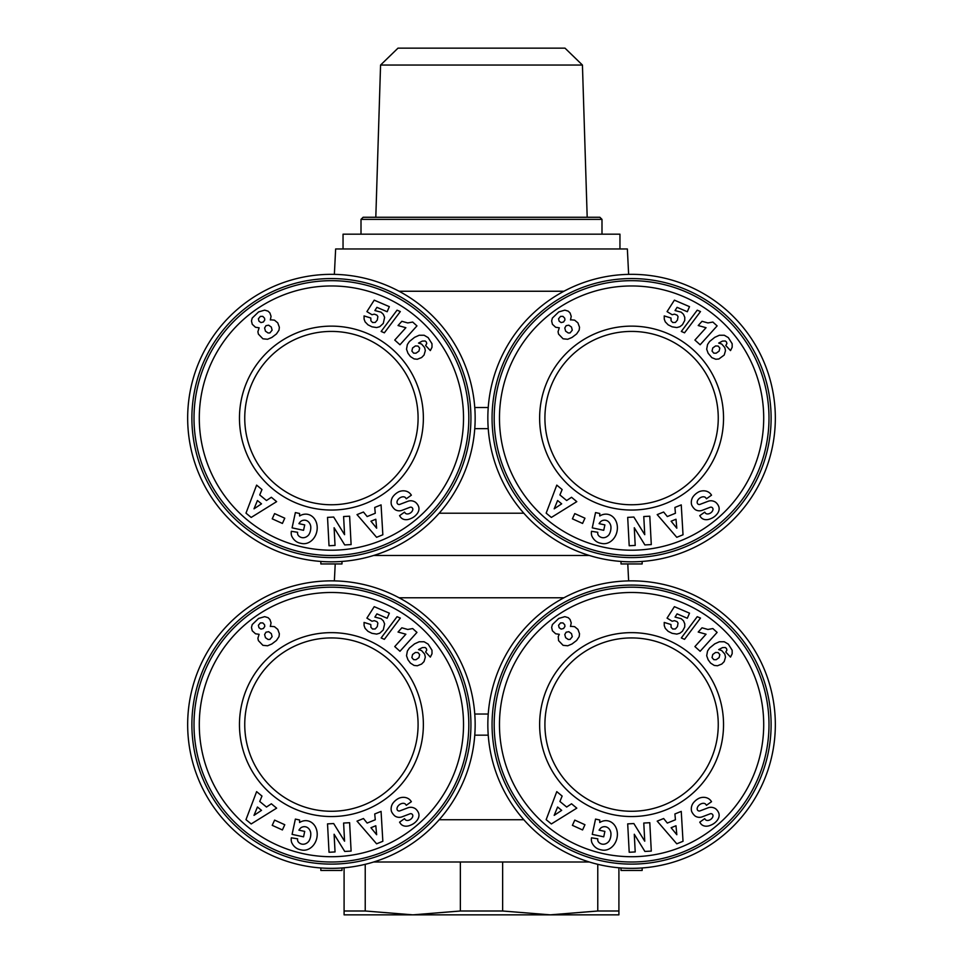 <?xml version="1.0" encoding="UTF-8"?>
<svg xmlns="http://www.w3.org/2000/svg" width="963" height="963" viewBox="0 0 963 963"><rect width="100%" height="100%" fill="white"/><g stroke="black" fill="none" stroke-linecap="round" stroke-linejoin="round"><path stroke-width="1.44" d="M399.055 597.77L563.945 597.77M373.644 555.482L589.356 555.482M460.362 910.998L502.638 910.998L550.198 914.85L597.77 910.998L618.908 910.998L618.908 914.85L412.802 914.85L460.362 910.998L460.362 862.005L589.356 862.005M439.176 819.73L523.824 819.73M631.584 580.858A143.74 143.74 0 0 0 487.844 724.597A143.74 143.74 0 0 0 631.584 868.349A143.74 143.74 0 0 0 775.335 724.597A143.74 143.74 0 0 0 631.584 580.858M331.416 580.858A143.74 143.74 0 0 0 187.665 724.597A143.74 143.74 0 0 0 331.416 868.349A143.74 143.74 0 0 0 475.156 724.597A143.74 143.74 0 0 0 331.416 580.858M331.416 811.267A86.67 86.67 0 0 1 244.746 724.597A86.67 86.67 0 0 1 331.416 637.927A86.67 86.67 0 0 1 418.086 724.597A86.67 86.67 0 0 1 331.416 811.267M331.416 816.552A91.954 91.954 0 0 1 239.462 724.597A91.954 91.954 0 0 1 331.416 632.643A91.954 91.954 0 0 1 423.371 724.597A91.954 91.954 0 0 1 331.416 816.552M412.814 815.998A2.082 2.082 0 0 0 410.009 813.807L402.053 816.829A7.812 7.812 0 0 1 395.805 816.528A11.147 9.534 144.7 0 1 395.047 816.106A8.125 4.984 54.7 0 1 391.508 811.52A11.147 9.498 -34.7 0 1 392.495 803.828A11.905 8.294 -34.7 0 1 399.091 798.158A11.147 9.486 144.1 0 1 410.792 800.879A11.147 9.486 144.1 0 1 410.852 800.975L411.37 801.685L406.29 805.297L405.64 804.382A5.032 3.346 -35.3 0 0 400.09 804.249A5.032 3.346 -35.3 0 0 397.093 809.498A2.082 2.082 0 0 0 399.838 810.882L407.951 807.801A7.812 7.812 0 0 1 412.369 807.463A10.605 9.028 -35.3 0 1 415.402 808.727A8.125 6.284 54.7 0 1 418.448 812.712A10.521 8.017 -22.3 0 1 418.508 812.844A10.521 8.017 -22.3 0 1 416.534 820.994A49.703 27.036 48.1 0 1 415.209 822.342A49.703 27.036 48.1 0 1 410.334 825.267A10.689 8.005 136.5 0 1 401.017 824.184A10.689 8.005 136.5 0 1 400.127 822.968L399.561 822.173L404.532 818.646L405.11 819.465A4.478 3.094 -35.3 0 0 409.48 819.995A4.478 3.094 -35.3 0 0 412.814 815.998M297.543 839.64A3.9 3.9 0 0 0 298.711 842.42A8.848 7.307 103.2 0 0 301.684 844.082A8.848 7.307 103.2 0 0 308.726 841.361A7.993 4.466 99.8 0 0 310.688 832.586A8.86 7.102 102.3 0 0 305.596 826.808A8.86 7.102 102.3 0 0 301.275 827.506A12.038 10.099 30.4 0 0 298.999 830.046A12.038 10.099 30.4 0 0 298.927 830.166L304.717 831.406L303.55 836.835L292.09 834.379L295.364 819.092L299.577 819.995L299.589 822.51A14.878 12.338 102.1 0 1 307.883 820.885A14.878 12.338 102.1 0 1 316.815 838.027A14.878 12.338 102.1 0 1 301.636 849.992L299.902 849.619A14.89 12.639 100.2 0 1 291.62 842.372A9.63 9.63 0 0 1 291.356 837.81L297.627 838.821A3.9 3.9 0 0 0 297.543 839.64M331.416 864.112A139.515 139.515 0 0 1 191.89 724.597A139.515 139.515 0 0 1 331.416 585.083A139.515 139.515 0 0 1 470.931 724.597A139.515 139.515 0 0 1 331.416 864.112M331.416 862.005A137.408 137.408 0 0 0 468.812 724.597A137.408 137.408 0 0 0 331.416 587.189A137.408 137.408 0 0 0 194.008 724.597A137.408 137.408 0 0 0 331.416 862.005M331.416 856.721A132.124 132.124 0 0 1 199.293 724.597A132.124 132.124 0 0 1 331.416 592.486A132.124 132.124 0 0 1 463.528 724.597A132.124 132.124 0 0 1 331.416 856.721M631.584 811.267A86.67 86.67 0 0 1 544.914 724.597A86.67 86.67 0 0 1 631.584 637.927A86.67 86.67 0 0 1 718.254 724.597A86.67 86.67 0 0 1 631.584 811.267M631.584 816.552A91.954 91.954 0 0 1 539.629 724.597A91.954 91.954 0 0 1 631.584 632.643A91.954 91.954 0 0 1 723.538 724.597A91.954 91.954 0 0 1 631.584 816.552M712.993 815.998A2.082 2.082 0 0 0 710.176 813.807L702.232 816.829A7.812 7.812 0 0 1 695.984 816.528A11.147 9.534 144.7 0 1 695.214 816.106A8.125 4.984 54.7 0 1 691.687 811.52A11.147 9.498 -34.7 0 1 692.674 803.828A11.905 8.294 -34.7 0 1 699.258 798.158A11.147 9.486 144.1 0 1 710.971 800.879A11.147 9.486 144.1 0 1 711.031 800.975L711.537 801.685L706.457 805.297L705.819 804.382A5.032 3.346 -35.3 0 0 700.27 804.249A5.032 3.346 -35.3 0 0 697.26 809.498A2.082 2.082 0 0 0 700.017 810.882L708.13 807.801A7.812 7.812 0 0 1 712.536 807.463A10.605 9.028 -35.3 0 1 715.581 808.727A8.125 6.284 54.7 0 1 718.627 812.712A10.521 8.017 -22.3 0 1 718.687 812.844A10.521 8.017 -22.3 0 1 716.701 820.994A49.703 27.036 48.1 0 1 715.377 822.342A49.703 27.036 48.1 0 1 710.513 825.267A10.689 8.005 136.5 0 1 701.196 824.184A10.689 8.005 136.5 0 1 700.306 822.968L699.74 822.173L704.711 818.646L705.289 819.465A4.478 3.094 -35.3 0 0 709.659 819.995A4.478 3.094 -35.3 0 0 712.993 815.998M597.71 839.64A3.9 3.9 0 0 0 598.878 842.42A8.848 7.307 103.2 0 0 601.851 844.082A8.848 7.307 103.2 0 0 608.905 841.361A7.993 4.466 99.8 0 0 610.855 832.586A8.86 7.102 102.3 0 0 605.763 826.808A8.86 7.102 102.3 0 0 601.442 827.506A12.038 10.099 30.4 0 0 599.167 830.046A12.038 10.099 30.4 0 0 599.094 830.166L604.884 831.406L603.729 836.835L592.269 834.379L595.543 819.092L599.756 819.995L599.756 822.51A14.878 12.338 102.1 0 1 608.05 820.885A14.878 12.338 102.1 0 1 616.994 838.027A14.878 12.338 102.1 0 1 601.815 849.992L600.081 849.619A14.89 12.639 100.2 0 1 591.788 842.372A9.63 9.63 0 0 1 591.523 837.81L597.806 838.821A3.9 3.9 0 0 0 597.71 839.64M631.584 864.112A139.515 139.515 0 0 1 492.069 724.597A139.515 139.515 0 0 1 631.584 585.083A139.515 139.515 0 0 1 771.11 724.597A139.515 139.515 0 0 1 631.584 864.112M631.584 862.005A137.408 137.408 0 0 0 768.992 724.597A137.408 137.408 0 0 0 631.584 587.189A137.408 137.408 0 0 0 494.188 724.597A137.408 137.408 0 0 0 631.584 862.005M631.584 856.721A132.124 132.124 0 0 1 499.472 724.597A132.124 132.124 0 0 1 631.584 592.486A132.124 132.124 0 0 1 763.707 724.597A132.124 132.124 0 0 1 631.584 856.721M399.055 291.247L563.945 291.247M334.366 274.371L335.642 248.972L627.358 248.972L628.634 274.371M439.176 513.207L523.824 513.207M631.584 274.335A143.74 143.74 0 0 0 487.844 418.086A143.74 143.74 0 0 0 631.584 561.826A143.74 143.74 0 0 0 775.335 418.086A143.74 143.74 0 0 0 631.584 274.335M331.416 274.335A143.74 143.74 0 0 0 187.665 418.086A143.74 143.74 0 0 0 331.416 561.826A143.74 143.74 0 0 0 475.156 418.086A143.74 143.74 0 0 0 331.416 274.335M331.416 504.756A86.67 86.67 0 0 1 244.746 418.086A86.67 86.67 0 0 1 331.416 331.416A86.67 86.67 0 0 1 418.086 418.086A86.67 86.67 0 0 1 331.416 504.756M331.416 510.041A91.954 91.954 0 0 1 239.462 418.086A91.954 91.954 0 0 1 331.416 326.132A91.954 91.954 0 0 1 423.371 418.086A91.954 91.954 0 0 1 331.416 510.041M412.814 509.475A2.082 2.082 0 0 0 410.009 507.284L402.053 510.318A7.812 7.812 0 0 1 395.805 510.017A11.147 9.534 144.7 0 1 395.047 509.583A8.125 4.984 54.7 0 1 391.508 504.997A11.147 9.498 -34.7 0 1 392.495 497.317A11.905 8.294 -34.7 0 1 399.091 491.636A11.147 9.486 144.1 0 1 410.792 494.368A11.147 9.486 144.1 0 1 410.852 494.452L411.37 495.175L406.29 498.774L405.64 497.871A5.032 3.346 -35.3 0 0 400.09 497.739A5.032 3.346 -35.3 0 0 397.093 502.987A2.082 2.082 0 0 0 399.838 504.371L407.951 501.278A7.812 7.812 0 0 1 412.369 500.941A10.605 9.028 -35.3 0 1 415.402 502.217A8.125 6.284 54.7 0 1 418.448 506.189A10.521 8.017 -22.3 0 1 418.508 506.333A10.521 8.017 -22.3 0 1 416.534 514.471A49.703 27.036 48.1 0 1 415.209 515.831A49.703 27.036 48.1 0 1 410.334 518.756A10.689 8.005 136.5 0 1 401.017 517.673A10.689 8.005 136.5 0 1 400.127 516.457L399.561 515.662L404.532 512.135L405.11 512.942A4.478 3.094 -35.3 0 0 409.48 513.484A4.478 3.094 -35.3 0 0 412.814 509.475M297.543 533.117A3.9 3.9 0 0 0 298.711 535.909A8.848 7.307 103.2 0 0 301.684 537.571A8.848 7.307 103.2 0 0 308.726 534.85A7.993 4.466 99.8 0 0 310.688 526.075A8.86 7.102 102.3 0 0 305.596 520.297A8.86 7.102 102.3 0 0 301.275 520.995A12.038 10.099 30.4 0 0 298.999 523.523A12.038 10.099 30.4 0 0 298.927 523.655L304.717 524.895L303.55 530.312L292.09 527.856L295.364 512.581L299.577 513.484L299.589 515.987A14.878 12.338 102.1 0 1 307.883 514.374A14.878 12.338 102.1 0 1 316.815 531.516A14.878 12.338 102.1 0 1 301.636 543.481L299.902 543.108A14.89 12.639 100.2 0 1 291.62 535.849A9.63 9.63 0 0 1 291.356 531.299L297.627 532.298A3.9 3.9 0 0 0 297.543 533.117M331.416 557.601A139.515 139.515 0 0 1 191.89 418.086A139.515 139.515 0 0 1 331.416 278.56A139.515 139.515 0 0 1 470.931 418.086A139.515 139.515 0 0 1 331.416 557.601M331.416 555.482A137.408 137.408 0 0 0 468.812 418.086A137.408 137.408 0 0 0 331.416 280.678A137.408 137.408 0 0 0 194.008 418.086A137.408 137.408 0 0 0 331.416 555.482M331.416 550.198A132.124 132.124 0 0 1 199.293 418.086A132.124 132.124 0 0 1 331.416 285.963A132.124 132.124 0 0 1 463.528 418.086A132.124 132.124 0 0 1 331.416 550.198M631.584 504.756A86.67 86.67 0 0 1 544.914 418.086A86.67 86.67 0 0 1 631.584 331.416A86.67 86.67 0 0 1 718.254 418.086A86.67 86.67 0 0 1 631.584 504.756M631.584 510.041A91.954 91.954 0 0 1 539.629 418.086A91.954 91.954 0 0 1 631.584 326.132A91.954 91.954 0 0 1 723.538 418.086A91.954 91.954 0 0 1 631.584 510.041M712.993 509.475A2.082 2.082 0 0 0 710.176 507.284L702.232 510.318A7.812 7.812 0 0 1 695.984 510.017A11.147 9.534 144.7 0 1 695.214 509.583A8.125 4.984 54.7 0 1 691.687 504.997A11.147 9.498 -34.7 0 1 692.674 497.317A11.905 8.294 -34.7 0 1 699.258 491.636A11.147 9.486 144.1 0 1 710.971 494.368A11.147 9.486 144.1 0 1 711.031 494.452L711.537 495.175L706.457 498.774L705.819 497.871A5.032 3.346 -35.3 0 0 700.27 497.739A5.032 3.346 -35.3 0 0 697.26 502.987A2.082 2.082 0 0 0 700.017 504.371L708.13 501.278A7.812 7.812 0 0 1 712.536 500.941A10.605 9.028 -35.3 0 1 715.581 502.217A8.125 6.284 54.7 0 1 718.627 506.189A10.521 8.017 -22.3 0 1 718.687 506.333A10.521 8.017 -22.3 0 1 716.701 514.471A49.703 27.036 48.1 0 1 715.377 515.831A49.703 27.036 48.1 0 1 710.513 518.756A10.689 8.005 136.5 0 1 701.196 517.673A10.689 8.005 136.5 0 1 700.306 516.457L699.74 515.662L704.711 512.135L705.289 512.942A4.478 3.094 -35.3 0 0 709.659 513.484A4.478 3.094 -35.3 0 0 712.993 509.475M597.71 533.117A3.9 3.9 0 0 0 598.878 535.909A8.848 7.307 103.2 0 0 601.851 537.571A8.848 7.307 103.2 0 0 608.905 534.85A7.993 4.466 99.8 0 0 610.855 526.075A8.86 7.102 102.3 0 0 605.763 520.297A8.86 7.102 102.3 0 0 601.442 520.995A12.038 10.099 30.4 0 0 599.167 523.523A12.038 10.099 30.4 0 0 599.094 523.655L604.884 524.895L603.729 530.312L592.269 527.856L595.543 512.581L599.756 513.484L599.756 515.987A14.878 12.338 102.1 0 1 608.05 514.374A14.878 12.338 102.1 0 1 616.994 531.516A14.878 12.338 102.1 0 1 601.815 543.481L600.081 543.108A14.89 12.639 100.2 0 1 591.788 535.849A9.63 9.63 0 0 1 591.523 531.299L597.806 532.298A3.9 3.9 0 0 0 597.71 533.117M631.584 557.601A139.515 139.515 0 0 1 492.069 418.086A139.515 139.515 0 0 1 631.584 278.56A139.515 139.515 0 0 1 771.11 418.086A139.515 139.515 0 0 1 631.584 557.601M631.584 555.482A137.408 137.408 0 0 0 768.992 418.086A137.408 137.408 0 0 0 631.584 280.678A137.408 137.408 0 0 0 494.188 418.086A137.408 137.408 0 0 0 631.584 555.482M631.584 550.198A132.124 132.124 0 0 1 499.472 418.086A132.124 132.124 0 0 1 631.584 285.963A132.124 132.124 0 0 1 763.707 418.086A132.124 132.124 0 0 1 631.584 550.198M343.045 248.972L343.045 234.178L619.955 234.178L619.955 248.972M582.434 65.051L565.004 48.15L397.996 48.15L380.566 65.051L582.434 65.051L587.189 217.265M601.995 219.371L599.877 217.265L363.123 217.265L361.005 219.371L601.995 219.371L601.995 234.178M344.092 914.85L344.092 910.998L365.23 910.998L412.802 914.85L344.092 914.85M618.908 867.783L618.908 910.998M597.77 910.998L597.77 864.305M502.638 862.005L502.638 910.998M344.092 910.998L344.092 867.783M365.23 864.305L365.23 910.998M373.644 862.005L460.362 862.005M674.907 507.453L681.25 504.889L683.02 534.778L676.772 537.306L657.199 514.615L663.639 512.015L667.323 516.553L675.436 513.267L674.907 507.453M571.528 497.281L576.801 501.639L551.366 517.432L546.165 513.147L556.783 485.123L562.139 489.541L559.912 494.946L566.665 500.519L571.528 497.281M584.95 518.202L582.579 523.439L572.407 518.828L574.779 513.604L584.95 518.202M634.28 527.736L635.207 545.431L629.2 545.744L627.695 517.372L633.859 517.047L644.741 534.67L643.778 516.517L649.796 516.204L651.289 544.589L644.885 544.926L634.28 527.736M674.401 300.155L689.508 306.655L687.317 311.747L677.085 307.341L675.051 310.568L681.19 312.156L683.489 314.299L684.789 317.369L684.717 320.498L682.466 324.687L679.914 326.698L676.82 327.564L672.126 326.818L668.166 324.832L665.289 321.871L664.265 319.126L664.229 315.924L670.982 318.007L671.079 320.811L672.764 322.521L675.412 322.449L677.458 320.053L678.036 316.61L677.121 315.142L674.473 314.143L672.162 314.732L667.07 311.615L674.401 300.155M728.317 337.604L732.157 343.707L732.181 347.234L730.52 350.592L725.777 345.5L726.909 343.574L726.463 341.937L725.295 340.986L722.503 341.095L718.699 343.081L721.708 344.032L724.814 347.571L725.5 350.64L724.212 355.046L718.867 358.982L715.798 359.247L711.826 357.646L708.154 353.265L706.686 349.208L707.552 344.525L709.575 341.528L714.739 337.351L719.361 335.256L724.272 335.244L728.317 337.604M700.498 311.567L684.537 332.825L681.323 331.441L697.236 310.17L700.498 311.567M712.849 322.051L717.122 325.891L700.137 344.766L694.913 340.071L706.048 327.709L698.211 325.53L702.027 321.293L707.925 322.942L712.849 322.051M571.131 319.836L574.61 320.137L577.932 322.882L579.533 327.276L579.184 330.128L576.644 333.932L572.01 337.459L567.725 339.265L563.078 338.795L558.564 334.113L558.059 331.729L559.286 327.793L555.663 327.264L552.425 324.29L551.643 320.968L552.389 318.067L558.769 311.916L564.86 310.134L568.254 311.169L570.084 312.975L571.228 316.358L570.493 319.957L571.131 319.836M560.562 316.382L558.552 318.777L559.154 321.197L561.14 322.581L563.572 321.991L564.956 319.909L564.703 318.187L562.994 316.394L560.562 316.382M570.072 332.921L572.287 330.177L571.492 327.071L568.832 325.181L566.16 325.675L564.775 328.022L565.642 331.164L568.278 332.981L570.072 332.921M712.054 351.062L713.788 353.156L716.159 353.204L719.12 351.098L719.843 348.076L718.157 346.066L715.605 345.934L712.752 347.956L712.054 351.062M561.67 503.842L557.613 500.507L554.182 508.837L561.67 503.842M675.99 519.238L671.115 521.212L676.808 528.206L675.99 519.238M374.727 507.453L381.071 504.889L382.841 534.778L376.593 537.306L357.02 514.615L363.46 512.015L367.156 516.553L375.269 513.267L374.727 507.453M271.349 497.281L276.634 501.639L251.187 517.432L245.986 513.147L256.615 485.123L261.972 489.541L259.733 494.946L266.486 500.519L271.349 497.281M284.771 518.202L282.412 523.439L272.228 518.828L274.599 513.604L284.771 518.202M334.101 527.736L335.04 545.431L329.021 545.744L327.528 517.372L333.68 517.047L344.561 534.67L343.61 516.517L349.617 516.204L351.11 544.589L344.718 544.926L334.101 527.736M374.222 300.155L389.341 306.655L387.15 311.747L376.918 307.341L374.884 310.568L381.023 312.156L383.31 314.299L384.622 317.369L383.286 323.424L379.735 326.698L376.653 327.564L371.959 326.818L367.986 324.832L365.109 321.871L364.098 319.126L364.062 315.924L370.803 318.007L370.899 320.811L372.585 322.521L375.245 322.449L377.291 320.053L377.869 316.61L376.942 315.142L374.294 314.143L371.995 314.732L366.903 311.615L374.222 300.155M428.138 337.604L431.978 343.707L432.014 347.234L430.341 350.592L425.61 345.5L426.741 343.574L426.296 341.937L425.128 340.986L422.324 341.095L418.52 343.081L421.541 344.032L424.647 347.571L425.321 350.64L424.045 355.046L421.613 357.538L417.292 359.259L414.066 358.898L410.431 356.575L407.975 353.265L406.518 349.208L407.373 344.525L409.395 341.528L414.559 337.351L419.182 335.256L424.105 335.244L428.138 337.604M400.319 311.567L384.357 332.825L381.143 331.441L397.057 310.17L400.319 311.567M412.67 322.051L416.955 325.891L399.958 344.766L394.746 340.071L405.868 327.709L398.032 325.53L401.848 321.293L407.746 322.942L412.67 322.051M270.964 319.836L274.443 320.137L277.765 322.882L279.366 327.276L279.005 330.128L276.477 333.932L271.843 337.459L267.558 339.265L262.899 338.795L258.397 334.113L257.891 331.729L259.119 327.793L255.496 327.264L252.258 324.29L251.475 320.968L252.21 318.067L258.59 311.916L264.693 310.134L268.087 311.169L269.917 312.975L271.06 316.358L270.314 319.957L270.964 319.836M260.383 316.382L258.373 318.777L258.975 321.197L260.961 322.581L263.393 321.991L264.789 319.909L264.536 318.187L262.827 316.394L260.383 316.382M269.893 332.921L272.108 330.177L271.313 327.071L268.653 325.181L265.981 325.675L264.596 328.022L265.463 331.164L268.099 332.981L269.893 332.921M411.875 351.062L413.621 353.156L415.992 353.204L418.941 351.098L419.663 348.076L417.99 346.066L415.426 345.934L412.573 347.956L411.875 351.062M261.503 503.842L257.446 500.507L254.003 508.837L261.503 503.842M375.811 519.238L370.948 521.212L376.641 528.206L375.811 519.238M488.229 407.518L474.771 407.518M474.771 428.655L488.229 428.655M642.152 561.441L642.152 563.945L621.015 563.945L621.015 561.441M341.985 561.441L341.985 563.945L320.848 563.945L320.848 561.441M674.907 813.964L681.25 811.4L683.02 841.289L676.772 843.817L657.199 821.138L663.639 818.526L667.323 823.064L675.436 819.778L674.907 813.964M571.528 803.792L576.801 808.15L551.366 823.943L546.165 819.657L556.783 791.634L562.139 796.064L559.912 801.469L566.665 807.03L571.528 803.792M584.95 824.725L582.579 829.95L572.407 825.351L574.779 820.115L584.95 824.725M634.28 834.247L635.207 851.942L629.2 852.267L627.695 823.883L633.859 823.558L644.741 841.193L643.778 823.04L649.796 822.715L651.289 851.099L644.885 851.436L634.28 834.247M674.401 606.666L689.508 613.166L687.317 618.258L677.085 613.864L675.051 617.078L681.19 618.679L683.489 620.81L684.789 623.892L684.717 627.009L682.466 631.198L679.914 633.209L676.82 634.087L672.126 633.329L668.166 631.343L665.289 628.394L664.265 625.637L664.229 622.435L670.982 624.518L671.079 627.322L672.764 629.032L675.412 628.959L677.458 626.576L678.036 623.121L677.121 621.665L674.473 620.666L672.162 621.243L667.07 618.126L674.401 606.666M728.317 644.115L732.157 650.218L732.181 653.757L730.52 657.103L725.777 652.023L726.909 650.085L726.463 648.46L725.295 647.509L722.503 647.618L718.699 649.604L721.708 650.555L724.814 654.094L725.5 657.151L724.212 661.569L721.793 664.049L717.471 665.77L714.245 665.421L710.61 663.098L708.154 659.787L706.686 655.731L707.552 651.036L709.575 648.051L714.739 643.862L719.361 641.767L724.272 641.755L728.317 644.115M700.498 618.09L684.537 639.336L681.323 637.951L697.236 616.681L700.498 618.09M712.849 628.562L717.122 632.414L700.137 651.277L694.913 646.582L706.048 634.22L698.211 632.041L702.027 627.804L707.925 629.465L712.849 628.562M571.131 626.359L574.61 626.66L577.932 629.393L579.533 633.786L579.184 636.639L576.644 640.455L572.01 643.982L567.725 645.788L563.078 645.318L558.564 640.636L558.251 636.567L559.286 634.316L555.663 633.774L552.425 630.813L551.643 627.491L552.389 624.578L558.769 618.427L564.86 616.657L568.254 617.68L570.084 619.498L571.228 622.88L570.493 626.468L571.131 626.359M560.562 622.905L558.552 625.288L559.154 627.72L561.14 629.104L563.572 628.502L564.956 626.419L564.703 624.71L562.994 622.917L560.562 622.905M570.072 639.432L572.287 636.687L571.492 633.594L568.832 631.692L566.16 632.197L564.775 634.533L565.642 637.687L568.278 639.492L570.072 639.432M712.054 657.573L713.788 659.667L716.159 659.715L719.12 657.609L719.843 654.587L718.157 652.577L715.605 652.445L712.752 654.479L712.054 657.573M561.67 810.365L557.613 807.018L554.182 815.36L561.67 810.365M675.99 825.76L671.115 827.723L676.808 834.728L675.99 825.76M374.727 813.964L381.071 811.4L382.841 841.289L376.593 843.817L357.02 821.138L363.46 818.526L367.156 823.064L375.269 819.778L374.727 813.964M271.349 803.792L276.634 808.15L251.187 823.943L245.986 819.657L256.615 791.634L261.972 796.064L259.733 801.469L266.486 807.03L271.349 803.792M284.771 824.725L282.412 829.95L272.228 825.351L274.599 820.115L284.771 824.725M334.101 834.247L335.04 851.942L329.021 852.267L327.528 823.883L333.68 823.558L344.561 841.193L343.61 823.04L349.617 822.715L351.11 851.099L344.718 851.436L334.101 834.247M374.222 606.666L389.341 613.166L387.15 618.258L376.918 613.864L374.884 617.078L381.023 618.679L383.31 620.81L384.622 623.892L383.286 629.934L379.735 633.209L376.653 634.087L371.959 633.329L367.986 631.343L365.109 628.394L364.098 625.637L364.062 622.435L370.803 624.518L370.899 627.322L372.585 629.032L375.245 628.959L377.291 626.576L377.869 623.121L376.942 621.665L374.294 620.666L371.995 621.243L366.903 618.126L374.222 606.666M428.138 644.115L431.978 650.218L432.014 653.757L430.341 657.103L425.61 652.023L426.741 650.085L426.296 648.46L425.128 647.509L422.324 647.618L418.52 649.604L421.541 650.555L424.647 654.094L425.321 657.151L424.045 661.569L421.613 664.049L417.292 665.77L414.066 665.421L410.431 663.098L407.975 659.787L406.518 655.731L407.373 651.036L409.395 648.051L414.559 643.862L419.182 641.767L424.105 641.755L428.138 644.115M400.319 618.09L384.357 639.336L381.143 637.951L397.057 616.681L400.319 618.09M412.67 628.562L416.955 632.414L399.958 651.277L394.746 646.582L405.868 634.22L398.032 632.041L401.848 627.804L407.746 629.465L412.67 628.562M270.964 626.359L274.443 626.66L277.765 629.393L279.366 633.786L279.005 636.639L276.477 640.455L271.843 643.982L267.558 645.788L262.899 645.318L258.397 640.636L257.891 638.252L259.119 634.316L255.496 633.774L252.258 630.813L251.475 627.491L252.21 624.578L258.59 618.427L264.693 616.657L268.087 617.68L269.917 619.498L271.06 622.88L270.314 626.468L270.964 626.359M260.383 622.905L258.373 625.288L258.975 627.72L260.961 629.104L263.393 628.502L264.789 626.419L264.536 624.71L262.827 622.917L260.383 622.905M269.893 639.432L272.108 636.687L271.313 633.594L268.653 631.692L265.981 632.197L264.596 634.533L265.463 637.687L268.099 639.492L269.893 639.432M411.875 657.573L413.621 659.667L415.992 659.715L418.941 657.609L419.663 654.587L417.99 652.577L415.426 652.445L412.573 654.479L411.875 657.573M261.503 810.365L257.446 807.018L254.003 815.36L261.503 810.365M375.811 825.76L370.948 827.723L376.641 834.728L375.811 825.76M488.229 714.028L474.771 714.028M474.771 735.166L488.229 735.166M642.152 867.952L642.152 870.456L621.015 870.456L621.015 867.952M341.985 867.952L341.985 870.456L320.848 870.456L320.848 867.952M627.78 563.945L628.634 580.882M361.005 234.178L361.005 219.371M380.566 65.051L375.811 217.265M335.22 563.945L334.366 580.882"/></g></svg>
